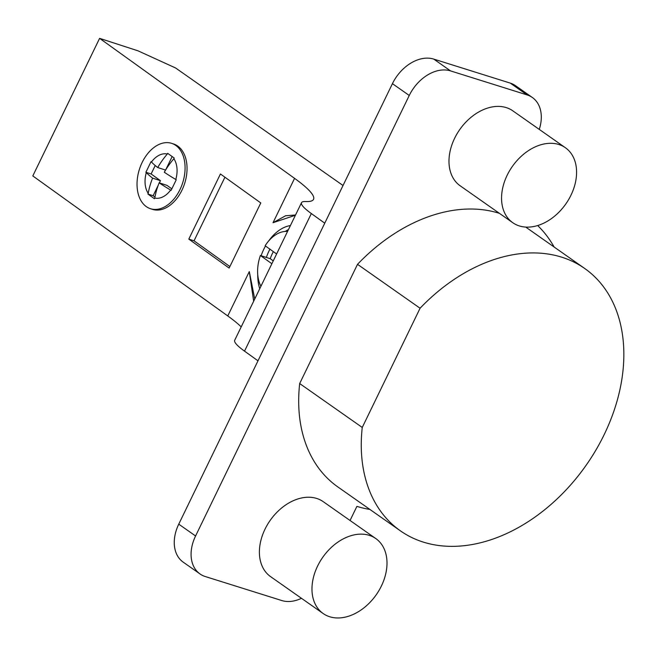 <?xml version="1.0" encoding="UTF-8"?>
<svg xmlns="http://www.w3.org/2000/svg" width="656" height="656" viewBox="0 0 656 656"><rect width="100%" height="100%" fill="white"/><g stroke="black" fill="none" stroke-linecap="round" stroke-linejoin="round"><path stroke-width="0.98" d="M324.753 223.188L311.338 213.553A53.128 8.216 -154.1 0 1 301.514 202.688L234.7 340.275A53.128 8.216 25.9 0 0 244.524 351.14L257.988 360.816M301.514 202.688A53.128 8.216 -154.1 0 1 305.155 201.54L306.508 201.564A102.598 15.875 25.9 0 0 313.535 199.35A102.598 15.875 25.9 0 0 294.569 178.358L99.605 38.351L138.014 50.832L175.603 67.978L343.031 185.5M99.605 38.351L32.8 175.939L227.763 315.946A102.598 15.875 -154.1 0 1 241.203 326.893M295.544 214.979L285.581 215.767L273.035 222.704L295.405 215.258M254.733 299.013L249.296 271.6L253.667 301.211M229.149 268.083L188.805 239.112L220.432 173.979L260.776 202.95L229.149 268.083M150.445 208.706L152.405 209.346A34.35 22.665 -72 0 0 183.36 187.017A34.35 22.665 -72 0 0 177.842 146.14A34.35 22.665 -72 0 0 173.635 144L171.667 143.361A34.35 22.665 108 0 1 175.882 145.501A34.35 22.665 108 0 1 181.4 186.378A34.35 22.665 108 0 1 150.445 208.706A34.35 22.665 108 0 1 146.231 206.566A34.35 22.665 108 0 1 140.712 165.689A34.35 22.665 108 0 1 171.667 143.361M265.491 245.992A41.221 27.199 -72 0 0 263.868 249.091A41.221 27.199 -72 0 0 261.113 255.742M257.734 274.544A41.221 27.199 -72 0 0 259.727 288.73M290.411 225.549A41.221 27.199 -72 0 0 268.616 241.039M229.887 266.549L194.045 240.809L224.926 177.21M188.805 239.112L194.045 240.809M146.313 172.585L145.878 172.274L151.019 161.688L151.454 161.999A22.903 15.113 -72 0 1 167.321 154.029L167.665 153.324L174.217 158.03L173.873 158.736A22.903 15.113 -72 0 1 175.8 179.482L176.234 179.793L171.093 190.379L170.658 190.068A22.903 15.113 -72 0 1 154.791 198.038L154.447 198.743L147.895 194.028L148.231 193.331A22.903 15.113 -72 0 1 146.313 172.585A63.845 9.881 25.9 0 0 152.586 178.12L160.449 180.671L151.118 173.971L155.218 165.525M145.878 172.274L151.118 173.971M167.321 154.029A63.845 46.953 125.7 0 0 157.719 167.534A63.845 9.881 -154.1 0 1 151.454 161.999M157.719 167.534L165.566 170.084M165.689 169.879L172.159 156.554M175.8 179.482A63.845 9.881 -154.1 0 1 164.279 172.241A63.845 46.953 -54.3 0 1 173.873 158.736M154.791 198.038A63.845 46.953 -54.3 0 1 159.137 182.827A63.845 9.881 25.9 0 0 170.658 190.068M159.137 182.827L167.001 185.377L171.831 188.854M147.895 194.028L153.135 195.734L158.178 185.336M154.972 197.054L153.135 195.734M152.586 178.12A63.845 46.953 125.7 0 0 148.231 193.331M159.367 182.901L160.449 180.671M266.352 257.439A41.221 27.199 108 0 1 269.108 250.797A41.221 27.199 108 0 1 269.928 249.173M285.27 231.429A41.221 27.199 108 0 1 288.435 229.608M260.932 286.262A32.98 21.755 108 0 1 260.399 255.504L271.863 263.737M273.257 260.875L270.215 258.694L260.399 255.504M270.215 258.694A32.98 21.755 108 0 1 273.363 251.642M276.611 253.97L265.139 245.738A32.98 21.755 108 0 1 287.541 231.445M499.429 213.356A160.31 114.292 125.1 0 0 499.085 213.241A160.31 114.292 125.1 0 0 357.512 264.327L299.677 383.547L362.251 427.458L420.078 308.238L357.512 264.327M420.078 308.238A160.31 114.292 -54.9 0 1 561.651 257.152A160.31 114.292 -54.9 0 1 584.627 268.427A160.31 114.292 -54.9 0 1 564.988 491.057A160.31 114.292 -54.9 0 1 423.415 542.135A160.31 114.292 -54.9 0 1 400.439 530.868A160.31 114.292 -54.9 0 1 362.251 427.458M299.677 383.547A160.31 114.292 125.1 0 0 337.873 486.957L400.439 530.868M369.951 509.466A169.469 120.827 -54.9 0 1 356.897 506.366L350.05 520.487M301.457 598.297A36.646 26.125 -54.9 0 1 281.818 600.552L205.287 576.542A36.646 26.125 -54.9 0 1 200.039 573.967A36.646 26.125 -54.9 0 1 195.578 535.977L409.254 95.473A36.646 26.125 -54.9 0 1 450.565 70.905L527.096 94.915A36.646 26.125 -54.9 0 1 532.344 97.49A36.646 26.125 -54.9 0 1 539.265 129.396M537.666 225.549A169.469 120.827 -54.9 0 1 554.131 247.025M565.382 147.723L512.803 110.823A45.805 32.652 125.1 0 0 506.243 107.6A45.805 32.652 125.1 0 0 457.002 133.84A45.805 32.652 125.1 0 0 460.184 185.804L512.762 222.704A45.805 32.652 -54.9 0 1 509.581 170.74A45.805 32.652 -54.9 0 1 558.822 144.5A45.805 32.652 -54.9 0 1 565.382 147.723A45.805 32.652 -54.9 0 1 568.563 199.686A45.805 32.652 -54.9 0 1 519.322 225.926A45.805 32.652 -54.9 0 1 512.762 222.704M375.798 538.56L323.219 501.66A45.805 32.652 125.1 0 0 316.659 498.437A45.805 32.652 125.1 0 0 267.418 524.677A45.805 32.652 125.1 0 0 270.6 576.64L323.178 613.54A45.805 32.652 -54.9 0 1 319.997 561.577A45.805 32.652 -54.9 0 1 369.238 535.337A45.805 32.652 -54.9 0 1 375.798 538.56A45.805 32.652 -54.9 0 1 378.979 590.515A45.805 32.652 -54.9 0 1 329.738 616.763A45.805 32.652 -54.9 0 1 323.178 613.54M532.344 97.49L515.518 85.682A36.646 26.125 125.1 0 0 510.27 83.107L433.739 59.097A36.646 26.125 125.1 0 0 392.427 83.665L178.752 524.169A36.646 26.125 125.1 0 0 183.213 562.159L200.039 573.967M244.524 351.14L311.338 213.553M273.035 222.704L294.569 178.358M227.763 315.946L249.296 271.6M510.27 83.107L527.096 94.915M433.739 59.097L450.565 70.905M392.427 83.665L409.254 95.473M178.752 524.169L195.578 535.977M525.718 227.083L584.627 268.427"/></g></svg>
